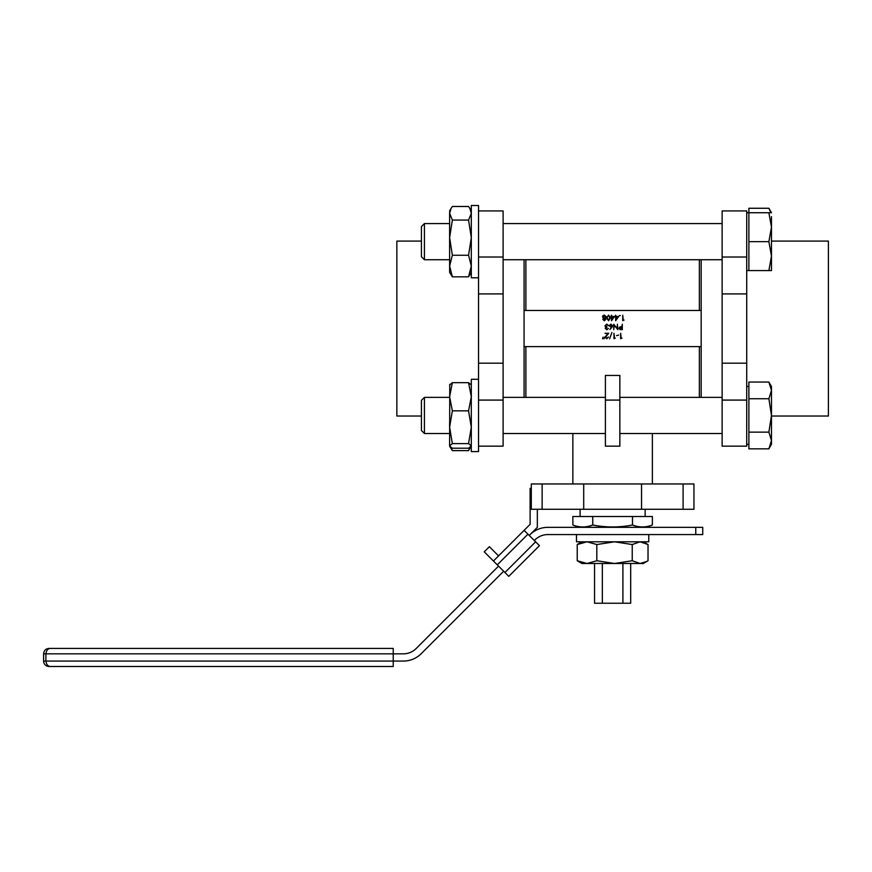 <?xml version="1.0" encoding="UTF-8"?>
<svg xmlns="http://www.w3.org/2000/svg" width="872" height="872" viewBox="0 0 872 872"><rect width="100%" height="100%" fill="white"/><g stroke="black" fill="none" stroke-linecap="round" stroke-linejoin="round"><path stroke-width="1.31" d="M630.696 563.486L630.696 603.239L594.551 603.239L594.551 563.486M579.204 527.342L646.043 527.342L652.376 524.999C645.76 527.593 639.132 527.593 632.505 524.999C619.273 527.593 606.029 527.593 592.742 524.999C586.115 527.593 579.488 527.593 572.86 524.999L579.204 527.342M580.098 509.27L580.098 516.497M645.149 509.27L645.149 516.497M421.427 416.02L396.847 416.02L396.847 241.086L421.427 241.086M503.111 210.926L478.532 210.926L503.111 210.926L503.111 446.17L478.532 446.17M503.111 257.011L478.532 257.011L478.532 363.188L503.111 363.188M478.532 293.908L503.111 293.908M771.469 416.02L828.4 416.02L828.4 241.086L771.469 241.086M524.072 259.725L524.072 346.62L701.175 346.62L701.175 397.37M525.881 397.37L525.881 346.62L524.072 346.62L524.072 397.37M572.86 433.515L572.86 483.96M652.376 433.515L652.376 483.96M652.376 524.999L652.376 516.497L572.86 516.497L572.86 524.999M592.742 516.497L592.742 524.999M632.505 516.497L632.505 524.999M641.541 483.96L641.541 509.27L693.949 509.27L693.949 483.96L531.299 483.96L531.299 509.27L542.144 509.27L542.144 483.96M583.706 483.96L583.706 509.27L542.144 509.27M583.706 509.27L641.541 509.27M701.175 259.725L701.175 310.476L524.072 310.476M605.397 375.451L619.85 375.451L619.85 400.085L605.397 400.085L605.397 375.451M701.175 310.476L701.175 346.62L699.366 346.62L699.366 397.37M605.397 400.085L605.397 446.17L619.85 446.17L619.85 400.085M525.881 259.725L525.881 310.476M699.366 259.725L699.366 310.476M621.965 338.14L620.646 338.696L620.646 333.268L621.137 338.14L621.965 338.14M618.63 335.077L616.548 335.633L618.63 335.077M615.294 338.14L613.975 338.696L613.975 333.268L614.466 338.14L615.294 338.14M609.626 338.827L611.893 332.505L609.626 338.827M606.738 338.271L608.482 337.028L606.716 338.827L605.081 337.224L607.533 333.823L605.005 333.268L608.689 333.268L605.56 337.181L606.738 338.271M602.574 338.827L602.988 337.159L602.574 338.827M604.034 338.827L604.449 337.159L604.034 338.827M622.314 324.231L622.314 329.66L620.014 329.572L618.978 328.199L620.057 326.826L621.834 326.738L622.314 324.231M621.834 329.104L621.834 327.294L619.469 328.199L621.834 329.104M617.376 324.231L617.867 329.66L614.182 325.387L613.703 329.66L613.703 324.231L617.376 328.493L617.376 324.231M611.915 327.316L609.92 329.496L611.348 327.305L609.179 325.757L610.869 324.101L612.515 325.747L611.915 327.316M610.891 326.804L612.024 325.725L610.847 324.657L609.67 325.725L610.891 326.804M606.792 329.235L608.416 328.406L606.803 329.79L605.223 328.384L605.855 327.273L604.939 325.845L606.814 324.101L608.623 325.692L606.803 324.657L605.43 325.801L607.097 326.946L605.702 328.384L606.792 329.235M624.058 320.068L622.728 320.623L622.728 315.195L623.218 320.068L624.058 320.068M620.297 315.577L619.393 315.577L620.297 315.577M618.706 316.449L615.643 320.754L615.643 317.005L615.022 317.005L615.643 315.195L616.133 316.449L618.706 316.449M617.747 317.005L616.133 317.005L616.133 319.359L617.747 317.005M614.531 316.449L611.468 320.754L611.468 317.005L610.847 317.005L611.468 315.195L611.959 316.449L614.531 316.449M613.572 317.005L611.959 317.005L611.959 319.359L613.572 317.005M608.547 315.065L610.356 317.909L608.547 320.754L606.672 317.909L608.547 315.065M609.877 317.909L608.536 315.62L607.37 316.547L607.163 317.909L608.536 320.198L609.877 317.909M604.351 320.198L605.43 319.359L604.329 318.465L603.271 319.37L604.351 320.198M602.781 319.348L603.555 318.215L602.508 316.776L602.923 315.653L604.361 315.065L606.193 316.732L605.124 318.215L605.909 319.37L604.329 320.754L602.781 319.348M604.318 317.909L605.702 316.721L604.351 315.62L602.988 316.765L604.318 317.909M722.136 400.085L722.136 446.17L746.715 446.17L746.715 400.085L722.136 400.085L722.136 210.926L746.715 210.926L746.715 400.085M746.715 293.908L722.136 293.908M746.715 363.188L722.136 363.188M478.532 363.188L478.532 400.085L503.111 400.085M622.902 603.239L622.902 563.486M602.345 603.239L602.345 563.486M393.228 666.491L49.017 666.491A5.417 5.417 0 0 1 43.6 661.074L393.228 661.074L393.228 666.491L50.685 666.491C48.058 666.513 46.467 664.704 45.889 661.074L45.889 653.837C46.467 650.207 48.058 648.397 50.685 648.419L393.228 648.419L393.228 661.074L403.355 661.074A25.299 25.299 0 0 0 421.241 653.662L503.667 571.236M695.758 534.569L695.758 527.342L702.734 527.342L702.734 534.569L547.823 534.569A18.072 18.072 0 0 0 535.048 539.855L534.34 540.564M497.28 564.849L493.443 561.012L524.116 530.34L527.952 534.176L497.28 564.849L504.943 572.512L535.615 541.839L527.952 534.176M535.615 541.839L539.452 545.676L508.779 576.348L504.943 572.512M695.758 527.342L547.823 527.342A25.299 25.299 0 0 0 529.936 534.743L529.228 535.452M498.555 566.124L416.129 648.55A18.072 18.072 0 0 1 403.355 653.837L43.6 653.837L43.6 661.074M498.555 555.9L489.377 546.711L484.265 551.823L493.443 561.012M524.116 530.34L530.111 524.345L530.111 488.375L531.299 488.375M529.936 534.743L537.337 527.342L537.337 509.27M393.228 648.419L49.017 648.419C45.726 648.735 43.916 650.545 43.6 653.837M424.413 433.515L424.413 397.37L421.427 400.368L421.427 430.517L424.413 433.515L449.614 433.515M748.885 432.141L768.886 432.141L771.469 415.443L771.469 390.405L768.886 398.744L771.469 415.443L771.469 440.48L768.886 448.829L748.885 448.829L748.885 382.056L768.886 382.056L771.469 390.405L771.469 386.525L768.886 382.056M768.886 448.829L771.469 444.36L771.469 440.48L768.886 432.141M748.885 398.744L768.886 398.744M478.532 451.587L478.532 379.298L471.305 379.298L471.305 451.587L478.532 451.587M471.305 384.977L468.558 382.677L471.305 396.749L468.558 410.832L471.305 427.215L468.558 443.597L452.361 443.597L449.614 427.215L449.614 422.364M449.767 384.454L449.614 446.17L452.361 448.208L468.558 448.208L471.305 445.908L468.558 450.617L452.361 450.617L451.075 447.554M449.614 384.977L452.361 382.677L449.614 396.749L452.361 410.832L468.558 410.832M468.558 382.677L452.361 382.677M449.614 427.215L452.361 410.832M452.361 443.597L449.614 445.908M468.558 443.597L471.305 445.908M469.845 447.554L468.558 450.617M449.614 446.17L452.361 450.617M471.153 210.664L469.834 208.397L471.305 213.269L468.558 220.071L452.361 220.071L449.614 213.269L449.614 237.653L449.614 224.965M449.614 266.036L449.614 272.38L452.361 276.827L449.614 266.036L449.614 237.653L452.361 255.245L449.614 266.036M449.614 210.926L451.086 208.397L449.614 213.269L449.767 210.664M469.834 208.397L468.558 206.479L452.361 206.479L451.075 208.397M452.361 220.071L449.614 237.653M468.558 220.071L471.305 237.653L468.558 255.245L452.361 255.245M468.558 255.245L471.305 266.036L468.558 276.827L452.361 276.827M468.558 276.827L471.305 272.38M478.532 277.797L478.532 205.509L471.305 205.509L471.305 277.797L478.532 277.797M746.715 270.571L748.885 270.571L748.885 212.735L746.715 212.735L748.885 212.735L748.885 208.266L768.886 208.266L770.881 212.735M771.469 216.616L771.469 227.2L768.886 241.653L771.469 256.106L771.469 227.2L768.886 212.735L771.469 212.735L768.886 208.266M421.427 226.578L424.413 223.581L421.427 226.578L421.427 256.728L424.413 259.725L449.614 259.725M424.413 223.581L449.614 223.581L424.413 223.581L424.413 259.725M503.111 259.725L722.136 259.725M503.111 223.581L722.136 223.581L503.111 223.581M771.469 270.571L771.469 256.106L768.886 270.571L771.469 270.571M748.885 270.571L768.886 270.571M748.885 212.735L768.886 212.735M748.885 241.653L768.886 241.653M576.479 534.569L576.479 541.795L648.768 541.795L648.768 534.569L576.85 534.569M632.233 544.542L632.233 560.74L614.531 563.486L596.819 560.74L587.019 563.486L577.22 560.74L581.897 563.486L643.34 563.486L648.027 560.74L648.027 544.542L640.124 541.795L632.233 544.542L614.531 541.795L596.819 544.542L587.019 541.795L577.22 544.542L581.897 541.795M632.233 560.74L640.124 563.486L646.937 561.404M596.819 560.74L596.819 544.542M577.22 560.74L577.22 544.542M683.103 509.27L683.103 483.96M746.715 257.011L722.136 257.011M746.715 210.926L722.136 210.926M746.715 444.36L748.885 444.36M503.111 433.515L605.397 433.515M619.85 433.515L722.136 433.515M424.413 397.37L449.614 397.37M503.111 397.37L605.397 397.37M619.85 397.37L722.136 397.37M746.715 386.525L748.885 386.525M478.532 205.509L471.305 205.509M643.34 541.795L646.937 543.866"/></g></svg>
